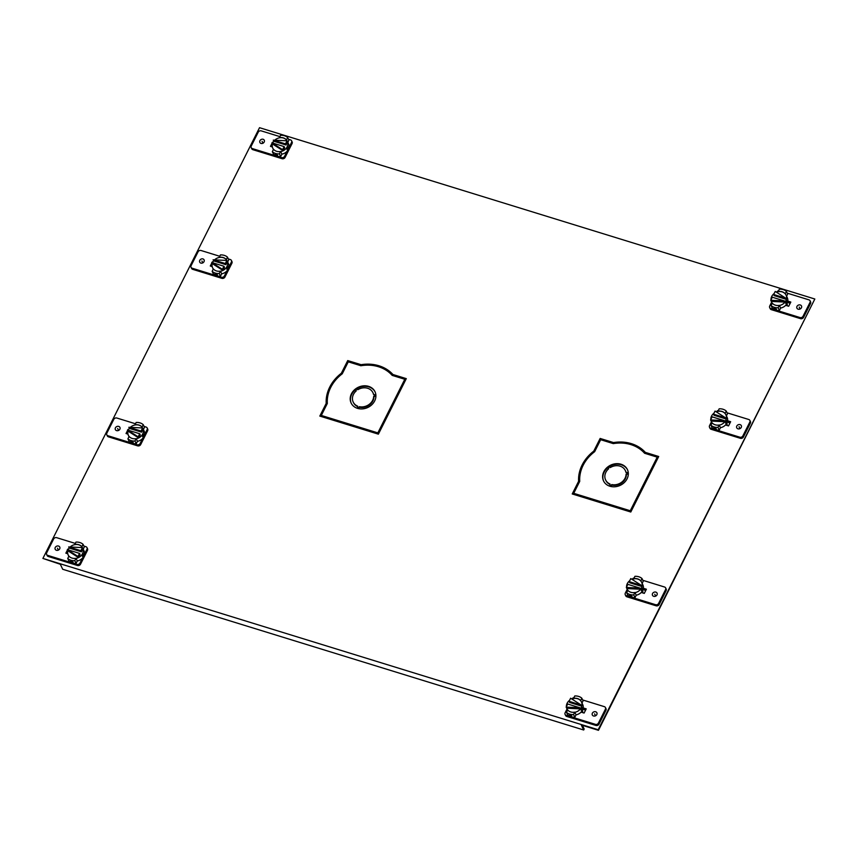 <?xml version="1.0" encoding="UTF-8"?>
<svg xmlns="http://www.w3.org/2000/svg" width="858" height="858" viewBox="0 0 858 858"><rect width="100%" height="100%" fill="white"/><g stroke="black" fill="none" stroke-linecap="round" stroke-linejoin="round"><path stroke-width="1.29" d="M581.306 725.01L598.466 730.308L814.832 299.013L598.198 729.75L42.9 558.429L60.328 564.274L62.698 569.272L583.676 729.997L581.306 725.01M406.091 379.043L393.179 375.064A37.924 32.057 154.6 0 0 361.379 365.251L348.005 361.121L341.623 373.809A37.924 32.057 154.6 0 0 326.458 403.957L320.291 416.227M658.504 456.917L645.591 452.938A37.924 32.057 154.6 0 0 613.792 443.125L600.418 438.996L594.036 451.683A37.924 32.057 154.6 0 0 578.871 481.831L572.694 494.101M643.039 589.596L645.774 590.443L644.272 593.404M790.197 303.292L787.462 302.445M582.861 709.244L585.596 710.092L584.094 713.052L586.218 708.869L583.183 707.925M211.701 266.441L212.055 265.733M127.445 433.955L127.81 433.236M272.233 146.085L271.868 146.804M67.267 553.603L67.632 552.884M727.284 422.093L730.019 422.94L728.517 425.9M578.603 481.274L572.232 493.961L630.791 512.022L658.708 456.51L645.323 452.381A37.924 32.057 -25.4 0 0 613.524 442.567L600.15 438.449L593.768 451.126A37.924 32.057 -25.4 0 0 578.603 481.274L578.871 481.831M42.9 558.429L259.534 127.692L814.832 299.013M326.201 403.399L319.82 416.087L378.378 434.159L406.295 378.635L392.921 374.506A37.924 32.057 -25.4 0 0 361.121 364.693L347.737 360.575L341.355 373.251A37.924 32.057 -25.4 0 0 326.201 403.399L326.458 403.957M643.178 589.167L645.977 590.036L643.178 589.167M790.411 302.885L787.601 302.016L790.411 302.885M583 708.815L585.81 709.684L583 708.815M66.806 553.453L67.653 551.769L66.806 553.453M211.229 266.302L212.076 264.607L211.229 266.302M126.984 433.805L127.831 432.121L126.984 433.805M272.254 144.959L271.407 146.654L272.254 144.959M727.423 421.664L730.233 422.533L727.423 421.664M645.323 452.381L645.591 452.938M613.792 443.125L613.524 442.567M600.418 438.996L600.15 438.449M593.768 451.126L594.036 451.683M341.355 373.251L341.623 373.809M348.005 361.121L347.737 360.575M361.379 365.251L361.121 364.693M392.921 374.506L393.179 375.064M598.198 729.75L598.466 730.308M582.4 725.342L584.159 729.043L583.676 729.997M287.151 151.18L284.588 156.285A2.338 1.973 154.6 0 1 281.563 157.593L276.812 156.124A10.628 8.988 -25.4 0 0 280.673 156.564L281.874 154.161L280.598 151.48L279.397 153.872A10.628 8.988 154.6 0 1 275.525 153.443A10.628 8.988 154.6 0 1 272.329 151.694L273.605 154.376A10.628 8.988 -25.4 0 0 276.812 156.124L252.349 148.584A2.338 1.973 154.6 0 1 251.212 147.64L251.737 148.745A2.338 1.973 -25.4 0 0 252.874 149.689L282.089 158.709A2.338 1.973 -25.4 0 0 285.113 157.389L292.063 143.576A2.338 1.973 -25.4 0 0 292.128 141.935L291.602 140.83A2.338 1.973 154.6 0 1 291.538 142.46L288.974 147.565M251.212 147.64A2.338 1.973 154.6 0 1 251.276 145.999L258.226 132.186A2.338 1.973 154.6 0 1 261.25 130.877L279.901 136.626M288.492 139.275L290.465 139.886A2.338 1.973 154.6 0 1 291.602 140.83M279.429 137.827L280.566 135.296A10.628 8.988 154.6 0 1 284.438 135.725A10.628 8.988 154.6 0 1 287.634 137.484L288.921 140.165L287.827 142.342M263.138 139.253A2.531 2.134 -25.4 0 0 261.014 143.458A2.531 2.134 -25.4 0 0 263.138 139.253M272.865 142.782L272.576 142.171L272.201 142.911M272.072 143.157L270.463 146.364L272.361 146.954M279.397 153.872L280.673 156.564M275.879 154.183L274.925 154.419L276.598 155.684L277.649 155.266L274.925 154.419M272.329 151.694L273.53 149.292A8.044 6.8 -25.4 0 0 276.608 151.287A8.044 6.8 -25.4 0 0 280.598 151.48M287.634 137.484L286.497 140.015M286.433 139.875A8.044 6.8 -25.4 0 0 283.354 137.881A8.044 6.8 -25.4 0 0 279.365 137.688M281.874 154.161A8.044 6.8 -25.4 0 0 288.331 149.453A8.044 6.8 -25.4 0 0 288.524 143.822L287.312 141.27A8.044 6.8 154.6 0 1 287.569 141.913A8.044 6.8 154.6 0 1 287.119 146.9A8.044 6.8 154.6 0 1 283.108 150.793A8.044 6.8 154.6 0 1 280.663 151.619M286.98 149.517L288.116 149.013L288.277 146.933L287.409 147.512L287.194 149.71M288.277 146.933L287.409 147.512M272.737 143.082A8.044 6.8 154.6 0 1 272.983 142.546A8.044 6.8 154.6 0 1 273.799 141.238L286.014 145.002L287.569 141.913L287.044 140.809L285.489 143.897L273.273 140.133L273.799 141.238M274.742 140.197A8.044 6.8 154.6 0 1 287.312 141.27M284.137 146.6L282.582 149.689L271.922 142.825L284.137 146.6L284.663 147.705L283.108 150.793L272.447 143.94A8.044 6.8 154.6 0 0 272.78 148.177A8.044 6.8 154.6 0 0 273.509 149.335M285.489 143.897L286.014 145.002M273.273 140.133L287.044 140.809M271.922 142.825L272.447 143.94M282.582 149.689L283.108 150.793M82.55 557.979L79.987 563.084A2.338 1.973 154.6 0 1 76.963 564.392L72.211 562.934A10.628 8.988 -25.4 0 0 76.072 563.363L74.796 560.671A10.628 8.988 154.6 0 1 70.924 560.242A10.628 8.988 154.6 0 1 67.728 558.494L69.005 561.186A10.628 8.988 -25.4 0 0 72.211 562.934L47.748 555.383A2.338 1.973 154.6 0 1 46.611 554.44L47.136 555.555A2.338 1.973 -25.4 0 0 48.273 556.488L77.488 565.508A2.338 1.973 -25.4 0 0 80.513 564.199L87.473 550.375A2.338 1.973 -25.4 0 0 87.527 548.734L87.001 547.629A2.338 1.973 154.6 0 1 86.937 549.259L84.374 554.365M46.611 554.44A2.338 1.973 154.6 0 1 46.675 552.809L53.625 538.985A2.338 1.973 154.6 0 1 56.649 537.676L75.3 543.425M87.001 547.629A2.338 1.973 154.6 0 0 85.864 546.685L83.891 546.074M83.226 549.141L84.32 546.975L83.033 544.283A10.628 8.988 154.6 0 0 79.837 542.535A10.628 8.988 154.6 0 0 75.965 542.095L74.828 544.637M76.072 563.363L77.274 560.971L75.997 558.279A8.044 6.8 -25.4 0 1 72.008 558.086A8.044 6.8 -25.4 0 1 68.93 556.102L67.728 558.494M58.537 546.053A2.531 2.134 -25.4 0 0 56.413 550.268A2.531 2.134 -25.4 0 0 58.537 546.053M67.761 553.753L65.862 553.163L67.471 549.957M67.6 549.721L67.975 548.97L68.265 549.581M73.048 562.065L71.997 562.483L70.324 561.218L71.278 560.993L73.069 562.355M70.324 561.218L71.278 560.993M74.796 560.671L75.997 558.279M83.033 544.283L81.896 546.814M81.832 546.675A8.044 6.8 -25.4 0 0 78.754 544.691A8.044 6.8 -25.4 0 0 74.764 544.498M77.274 560.971A8.044 6.8 -25.4 0 0 83.73 556.252A8.044 6.8 -25.4 0 0 83.923 550.621L82.711 548.069A8.044 6.8 154.6 0 1 82.969 548.723A8.044 6.8 154.6 0 1 82.518 553.71A8.044 6.8 154.6 0 1 78.507 557.593L80.062 554.504L79.537 553.399L67.321 549.624L67.846 550.739L78.507 557.593A8.044 6.8 154.6 0 1 76.062 558.419M82.808 554.311L83.676 553.732L83.516 555.812L82.379 556.316L83.676 553.732M68.136 549.881A8.044 6.8 154.6 0 1 68.383 549.345A8.044 6.8 154.6 0 1 69.198 548.037L81.424 551.812L82.969 548.723L82.443 547.608L68.672 546.932L80.888 550.697L82.443 547.608M70.142 547.007A8.044 6.8 154.6 0 1 82.711 548.069M69.198 548.037L68.672 546.932M81.424 551.812L80.888 550.697M68.908 556.134A8.044 6.8 154.6 0 1 68.179 554.976A8.044 6.8 154.6 0 1 67.846 550.739M78.507 557.593L77.981 556.488L67.321 549.624M77.981 556.488L79.537 553.399M226.973 270.828L224.41 275.933A2.338 1.973 154.6 0 1 221.385 277.241L216.634 275.772A10.628 8.988 -25.4 0 0 220.495 276.212L221.696 273.809L220.42 271.128L219.219 273.52A10.628 8.988 154.6 0 1 215.347 273.091A10.628 8.988 154.6 0 1 212.151 271.332L213.428 274.024A10.628 8.988 -25.4 0 0 216.634 275.772L192.171 268.232A2.338 1.973 154.6 0 1 191.034 267.288L191.57 268.393A2.338 1.973 -25.4 0 0 192.696 269.337L221.911 278.346A2.338 1.973 -25.4 0 0 224.935 277.037L231.896 263.224A2.338 1.973 -25.4 0 0 231.95 261.583L231.424 260.478A2.338 1.973 154.6 0 1 231.36 262.108L228.796 267.213M191.034 267.288A2.338 1.973 154.6 0 1 191.098 265.648L198.048 251.834A2.338 1.973 154.6 0 1 201.072 250.515L219.723 256.274M228.314 258.923L230.287 259.534A2.338 1.973 154.6 0 1 231.424 260.478M219.251 257.475L220.388 254.944A10.628 8.988 154.6 0 1 224.26 255.373A10.628 8.988 154.6 0 1 227.456 257.121L228.743 259.813L227.649 261.99M202.96 258.901A2.531 2.134 -25.4 0 0 200.836 263.106A2.531 2.134 -25.4 0 0 202.96 258.901M212.687 262.43L212.398 261.819L212.023 262.559M211.894 262.805L210.285 266.012L212.183 266.591M219.219 273.52L220.495 276.212M214.747 274.067L215.712 273.831L214.747 274.067L216.42 275.332L217.471 274.903L215.712 273.831M212.151 271.332L213.352 268.94A8.044 6.8 -25.4 0 0 216.431 270.935A8.044 6.8 -25.4 0 0 220.42 271.128M227.456 257.121L226.319 259.663M226.255 259.524A8.044 6.8 -25.4 0 0 223.177 257.529A8.044 6.8 -25.4 0 0 219.187 257.336M221.696 273.809A8.044 6.8 -25.4 0 0 228.153 269.101A8.044 6.8 -25.4 0 0 228.346 263.46L227.134 260.918A8.044 6.8 154.6 0 1 227.391 261.561A8.044 6.8 154.6 0 1 226.941 266.548A8.044 6.8 154.6 0 1 222.93 270.442A8.044 6.8 154.6 0 1 220.485 271.267M226.802 269.165L227.938 268.661L228.099 266.581L227.231 267.16L227.016 269.358M228.099 266.581L227.231 267.16M212.559 262.73A8.044 6.8 154.6 0 1 212.805 262.194A8.044 6.8 154.6 0 1 213.631 260.886L225.847 264.65L227.391 261.561L226.866 260.457L225.311 263.545L213.095 259.781L213.631 260.886M214.564 259.845A8.044 6.8 154.6 0 1 227.134 260.918M223.959 266.248L222.404 269.337L211.744 262.473L223.959 266.248L224.485 267.353L222.93 270.442L212.269 263.588A8.044 6.8 154.6 0 0 212.602 267.825A8.044 6.8 154.6 0 0 213.331 268.983M225.311 263.545L225.847 264.65M213.095 259.781L226.866 260.457M211.744 262.473L212.269 263.588M222.404 269.337L222.93 270.442M142.728 438.341L140.165 443.436A2.338 1.973 154.6 0 1 137.141 444.744L132.379 443.286A10.628 8.988 -25.4 0 0 136.25 443.715L137.452 441.323L136.175 438.631L134.963 441.023A10.628 8.988 154.6 0 1 131.102 440.594A10.628 8.988 154.6 0 1 127.906 438.846L129.183 441.538A10.628 8.988 -25.4 0 0 132.379 443.286L107.915 435.735A2.338 1.973 154.6 0 1 106.789 434.791L107.314 435.907A2.338 1.973 -25.4 0 0 108.451 436.84L137.666 445.86A2.338 1.973 -25.4 0 0 140.691 444.551L147.64 430.727A2.338 1.973 -25.4 0 0 147.705 429.086L147.179 427.981A2.338 1.973 154.6 0 1 147.115 429.611L144.552 434.716M106.789 434.791A2.338 1.973 154.6 0 1 106.842 433.161L113.803 419.337A2.338 1.973 154.6 0 1 116.827 418.028L135.478 423.777M144.069 426.426L146.042 427.037A2.338 1.973 154.6 0 1 147.179 427.981M135.006 424.989L136.143 422.458A10.628 8.988 154.6 0 1 140.015 422.887A10.628 8.988 154.6 0 1 143.211 424.635L144.487 427.327L143.404 429.493M118.715 426.405A2.531 2.134 -25.4 0 0 116.591 430.619A2.531 2.134 -25.4 0 0 118.715 426.405M128.443 429.933L128.142 429.322L127.778 430.072M127.649 430.308L126.04 433.515L127.939 434.105M134.963 441.023L136.25 443.715M130.502 441.57L131.456 441.344L130.502 441.57L132.175 442.835L133.226 442.417L131.456 441.344M127.906 438.846L129.108 436.454A8.044 6.8 -25.4 0 0 132.186 438.438A8.044 6.8 -25.4 0 0 136.175 438.631M143.211 424.635L142.074 427.166M142.01 427.027A8.044 6.8 -25.4 0 0 138.932 425.042A8.044 6.8 -25.4 0 0 134.942 424.849M137.452 441.323A8.044 6.8 -25.4 0 0 143.908 436.604A8.044 6.8 -25.4 0 0 144.101 430.973L142.889 428.421A8.044 6.8 154.6 0 1 143.147 429.075A8.044 6.8 154.6 0 1 142.685 434.062A8.044 6.8 154.6 0 1 138.685 437.945A8.044 6.8 154.6 0 1 136.24 438.77M142.557 436.668L143.694 436.164L143.854 434.084L142.986 434.663L142.771 436.861M143.854 434.084L142.986 434.663M128.314 430.233A8.044 6.8 154.6 0 1 128.561 429.697A8.044 6.8 154.6 0 1 129.376 428.389L141.591 432.164L143.147 429.075L142.621 427.96L141.066 431.048L128.85 427.284L129.376 428.389M130.319 427.359A8.044 6.8 154.6 0 1 142.889 428.421M139.715 433.751L138.159 436.84L127.499 429.987L139.715 433.751L140.24 434.856L138.685 437.945L128.024 431.091A8.044 6.8 154.6 0 0 128.357 435.328A8.044 6.8 154.6 0 0 129.086 436.486M141.066 431.048L141.591 432.164M128.85 427.284L142.621 427.96M127.499 429.987L128.024 431.091M138.159 436.84L138.685 437.945M769.68 307.593L770.216 308.708A2.338 1.973 -25.4 0 0 771.342 309.652L800.557 318.661A2.338 1.973 -25.4 0 0 803.581 317.353L810.542 303.528A2.338 1.973 -25.4 0 0 810.595 301.898L810.07 300.783A2.338 1.973 154.6 0 1 810.006 302.424L803.056 316.237A2.338 1.973 154.6 0 1 800.031 317.557L770.816 308.537A2.338 1.973 154.6 0 1 769.744 305.963L771.621 302.22M778.152 307.743A10.628 8.988 154.6 0 1 774.291 307.314A10.628 8.988 154.6 0 1 771.085 305.566L772.361 308.258A10.628 8.988 -25.4 0 0 775.568 310.006A10.628 8.988 -25.4 0 0 779.429 310.435L780.641 308.043L779.354 305.351L778.152 307.743L779.429 310.435M778.195 291.709L779.332 289.178A10.628 8.988 154.6 0 1 783.193 289.607A10.628 8.988 154.6 0 1 786.4 291.355L787.676 294.047L786.582 296.224M787.258 293.157L808.933 299.85A2.338 1.973 154.6 0 1 810.07 300.783M776.705 292.117A2.338 1.973 154.6 0 1 778.517 290.787M798.144 309.18A2.531 2.134 -25.4 0 0 800.267 304.965A2.531 2.134 -25.4 0 0 798.144 309.18M790.186 303.282L788.695 306.252L790.819 302.059L787.783 301.126M788.706 306.252L785.681 305.319M786.4 291.355L785.263 293.886M785.199 293.747A8.044 6.8 -25.4 0 0 782.11 291.763A8.044 6.8 -25.4 0 0 778.131 291.57M776.415 309.137L775.353 309.566L773.68 308.301L774.645 308.065L776.426 309.438M773.68 308.301L774.645 308.065M771.085 305.566L772.286 303.174A8.044 6.8 -25.4 0 0 775.375 305.158A8.044 6.8 -25.4 0 0 779.354 305.351M780.641 308.043A8.044 6.8 -25.4 0 0 787.086 303.335A8.044 6.8 -25.4 0 0 787.29 297.694L786.067 295.141A8.044 6.8 154.6 0 1 786.411 299.388L774.195 295.613L773.669 294.509L775.214 291.42L785.885 298.273L786.411 299.388A8.044 6.8 154.6 0 1 785.874 300.783A8.044 6.8 154.6 0 1 785.049 302.091A8.044 6.8 154.6 0 1 779.418 305.491M785.735 303.389L786.883 302.885L787.043 300.804L786.164 301.394L785.949 303.593M772.275 303.206A8.044 6.8 154.6 0 1 771.546 302.059A8.044 6.8 154.6 0 1 771.278 301.405L785.049 302.091L784.523 300.976L770.752 300.3L771.278 301.405M770.988 299.839A8.044 6.8 154.6 0 1 771.739 296.418A8.044 6.8 154.6 0 1 774.163 293.522M770.752 300.3L772.307 297.211L784.523 300.976M787.043 300.804L786.164 301.394M776.447 292.213A8.044 6.8 154.6 0 1 786.067 295.141M785.885 298.273L773.669 294.509M785.842 305.373A5.663 4.783 -25.4 0 0 786.078 304.955A5.663 4.783 -25.4 0 0 786.175 304.751M787.129 305.77A4.601 3.882 -25.4 0 0 787.011 303.485M566.484 712.365L567.76 715.057A10.628 8.988 -25.4 0 0 570.967 716.805L566.216 715.336A2.338 1.973 154.6 0 1 565.079 714.403L565.615 715.508A2.338 1.973 -25.4 0 0 566.741 716.451L595.956 725.46A2.338 1.973 -25.4 0 0 598.981 724.152L605.941 710.327A2.338 1.973 -25.4 0 0 605.995 708.697L605.469 707.593A2.338 1.973 154.6 0 1 605.405 709.223L598.455 723.047A2.338 1.973 154.6 0 1 595.431 724.356L570.967 716.805A10.628 8.988 -25.4 0 0 574.828 717.245L576.04 714.843L574.753 712.161A8.044 6.8 -25.4 0 1 570.774 711.968A8.044 6.8 -25.4 0 1 567.685 709.974L566.484 712.365A10.628 8.988 154.6 0 0 569.691 714.113A10.628 8.988 154.6 0 0 573.552 714.553L574.828 717.245M581.981 703.024L583.075 700.847L581.799 698.155A10.628 8.988 154.6 0 0 578.592 696.406A10.628 8.988 154.6 0 0 574.731 695.977L573.594 698.509M582.657 699.956L604.332 706.649A2.338 1.973 154.6 0 1 605.469 707.593M572.104 698.916A2.338 1.973 154.6 0 1 573.927 697.586M567.02 709.03L565.143 712.762A2.338 1.973 154.6 0 0 565.079 714.403M593.543 715.98A2.531 2.134 -25.4 0 0 595.666 711.765A2.531 2.134 -25.4 0 0 593.543 715.98M581.08 712.119L584.105 713.052M581.799 698.155L580.662 700.686M580.598 700.557A8.044 6.8 -25.4 0 0 577.509 698.562A8.044 6.8 -25.4 0 0 573.53 698.369M570.044 714.864L569.09 715.1L570.752 716.366L571.814 715.937L569.09 715.1M573.552 714.553L574.753 712.161M576.04 714.843A8.044 6.8 -25.4 0 0 582.485 710.134A8.044 6.8 -25.4 0 0 582.689 704.493L581.467 701.951A8.044 6.8 154.6 0 1 581.81 706.188A8.044 6.8 154.6 0 1 581.274 707.582A8.044 6.8 154.6 0 1 580.448 708.89A8.044 6.8 154.6 0 1 574.828 712.301M582.282 709.695L581.134 710.199L582.443 707.614L582.282 709.695M567.674 710.016A8.044 6.8 154.6 0 1 566.945 708.858A8.044 6.8 154.6 0 1 566.677 708.204L580.448 708.89L579.922 707.775L567.706 704.01L566.151 707.099L566.677 708.204M566.387 706.638A8.044 6.8 154.6 0 1 567.138 703.228A8.044 6.8 154.6 0 1 569.562 700.321M569.069 701.308L569.594 702.423L581.81 706.188L581.284 705.083L570.613 698.219L569.069 701.308L581.284 705.083M579.922 707.775L566.151 707.099M581.563 708.193L582.443 707.614M571.857 699.013A8.044 6.8 154.6 0 1 581.467 701.951M581.241 712.172A5.663 4.783 -25.4 0 0 581.477 711.765A5.663 4.783 -25.4 0 0 581.574 711.561M582.528 712.569A4.601 3.882 -25.4 0 0 582.41 710.285M709.502 427.241L710.038 428.356A2.338 1.973 -25.4 0 0 711.164 429.3L740.379 438.309A2.338 1.973 -25.4 0 0 743.414 437.001L750.364 423.176A2.338 1.973 -25.4 0 0 750.418 421.546L749.892 420.431A2.338 1.973 154.6 0 1 749.838 422.072L742.878 435.885A2.338 1.973 154.6 0 1 739.853 437.205L710.639 428.185A2.338 1.973 154.6 0 1 709.566 425.611L711.443 421.868M717.974 427.391A10.628 8.988 154.6 0 1 714.113 426.962A10.628 8.988 154.6 0 1 710.907 425.214L712.194 427.906A10.628 8.988 -25.4 0 0 715.39 429.654A10.628 8.988 -25.4 0 0 719.261 430.083L720.463 427.692L719.176 425L717.974 427.391L719.261 430.083M718.017 411.357L719.154 408.826A10.628 8.988 154.6 0 1 723.015 409.255A10.628 8.988 154.6 0 1 726.222 411.003L727.498 413.695L726.404 415.873M727.08 412.805L748.766 419.498A2.338 1.973 154.6 0 1 749.892 420.431M716.527 411.765A2.338 1.973 154.6 0 1 718.35 410.435M737.966 428.828A2.531 2.134 -25.4 0 0 740.089 424.613A2.531 2.134 -25.4 0 0 737.966 428.828M725.503 424.967L728.539 425.9L730.641 421.707L727.616 420.774M726.222 411.003L725.085 413.535M725.021 413.395A8.044 6.8 -25.4 0 0 721.932 411.411A8.044 6.8 -25.4 0 0 717.953 411.218M716.237 428.786L715.175 429.214L713.513 427.949L714.467 427.713L716.248 429.075M713.513 427.949L714.467 427.713M710.907 425.214L712.108 422.822A8.044 6.8 -25.4 0 0 715.197 424.807A8.044 6.8 -25.4 0 0 719.176 425M720.463 427.692A8.044 6.8 -25.4 0 0 726.908 422.983A8.044 6.8 -25.4 0 0 727.112 417.342L725.9 414.789A8.044 6.8 154.6 0 1 726.233 419.036L714.017 415.261L713.491 414.157L715.046 411.068L725.707 417.921L726.233 419.036A8.044 6.8 154.6 0 1 725.696 420.431A8.044 6.8 154.6 0 1 724.871 421.739A8.044 6.8 154.6 0 1 719.251 425.139M725.557 423.037L726.705 422.533L726.865 420.452L725.986 421.042L725.771 423.241M712.097 422.855A8.044 6.8 154.6 0 1 711.368 421.707A8.044 6.8 154.6 0 1 711.1 421.053L724.871 421.739L724.345 420.624L710.574 419.948L711.1 421.053M710.81 419.487A8.044 6.8 154.6 0 1 711.561 416.066A8.044 6.8 154.6 0 1 713.985 413.17M710.574 419.948L712.129 416.859L724.345 420.624M726.865 420.452L725.986 421.042M716.28 411.861A8.044 6.8 154.6 0 1 725.9 414.789M725.707 417.921L713.491 414.157M725.664 425.021A5.663 4.783 -25.4 0 0 725.9 424.603A5.663 4.783 -25.4 0 0 725.997 424.399M726.951 425.418A4.601 3.882 -25.4 0 0 726.833 423.133M625.257 594.755L625.782 595.86A2.338 1.973 -25.4 0 0 626.919 596.803L656.134 605.812A2.338 1.973 -25.4 0 0 659.159 604.504L666.119 590.679A2.338 1.973 -25.4 0 0 666.173 589.049L665.647 587.945A2.338 1.973 154.6 0 1 665.583 589.575L658.633 603.399A2.338 1.973 154.6 0 1 655.609 604.708L626.394 595.688A2.338 1.973 154.6 0 1 625.321 593.114L627.198 589.382M633.73 594.905A10.628 8.988 154.6 0 1 629.869 594.476A10.628 8.988 154.6 0 1 626.662 592.717L627.938 595.409A10.628 8.988 -25.4 0 0 631.145 597.157A10.628 8.988 -25.4 0 0 635.006 597.597L636.218 595.195L634.931 592.513L633.73 594.905L635.006 597.597M633.772 578.86L634.909 576.329A10.628 8.988 154.6 0 1 638.77 576.758A10.628 8.988 154.6 0 1 641.977 578.506L643.253 581.198L642.159 583.376M642.824 580.308L664.51 587.001A2.338 1.973 154.6 0 1 665.647 587.945M632.282 579.268A2.338 1.973 154.6 0 1 634.094 577.938M653.721 596.331A2.531 2.134 -25.4 0 0 655.844 592.117A2.531 2.134 -25.4 0 0 653.721 596.331M641.258 592.47L644.283 593.404L646.396 589.221L643.361 588.277M641.977 578.506L640.84 581.048M640.765 580.909A8.044 6.8 -25.4 0 0 637.687 578.914A8.044 6.8 -25.4 0 0 633.697 578.721M631.992 596.289L630.93 596.718L629.257 595.452L630.222 595.216L632.003 596.589M629.257 595.452L630.222 595.216M626.662 592.717L627.863 590.325A8.044 6.8 -25.4 0 0 630.952 592.32A8.044 6.8 -25.4 0 0 634.931 592.513M636.218 595.195A8.044 6.8 -25.4 0 0 642.663 590.486A8.044 6.8 -25.4 0 0 642.856 584.845L641.645 582.303A8.044 6.8 154.6 0 1 641.988 586.54L629.772 582.775L629.236 581.66L630.791 578.571L641.462 585.435L641.988 586.54A8.044 6.8 154.6 0 1 641.452 587.934A8.044 6.8 154.6 0 1 640.626 589.242A8.044 6.8 154.6 0 1 634.995 592.653M641.312 590.551L642.449 590.047L642.61 587.966L641.741 588.545L641.527 590.744M627.852 590.368A8.044 6.8 154.6 0 1 627.123 589.21A8.044 6.8 154.6 0 1 626.855 588.556L640.626 589.242L640.1 588.127L626.329 587.451L626.855 588.556M626.565 586.99A8.044 6.8 154.6 0 1 627.316 583.579A8.044 6.8 154.6 0 1 629.74 580.673M626.329 587.451L627.884 584.362L640.1 588.127M642.61 587.966L641.741 588.545M632.024 579.365A8.044 6.8 154.6 0 1 641.645 582.303M641.462 585.435L629.236 581.66M641.419 592.524A5.663 4.783 -25.4 0 0 641.655 592.117A5.663 4.783 -25.4 0 0 641.752 591.913M642.706 592.921A4.601 3.882 -25.4 0 0 642.588 590.636M579.74 481.338L573.723 493.318L630.255 510.757L657.217 457.153L644.583 453.26A36.776 31.081 154.6 0 0 613.309 443.607L600.675 439.714L594.658 451.683A36.776 31.081 154.6 0 0 583.161 465.272A36.776 31.081 154.6 0 0 579.74 481.338M610.059 486.282A13.213 11.175 -25.4 0 0 627.08 478.818A13.213 11.175 -25.4 0 0 628.303 472.951L626.093 474.109A10.918 9.223 154.6 0 1 625.064 478.196A10.918 9.223 154.6 0 1 611.786 484.566L610.059 486.282M610.038 484.019A10.918 9.223 154.6 0 1 605.609 479.922A10.918 9.223 154.6 0 1 605.877 472.275A10.918 9.223 154.6 0 1 608.676 468.736L608.065 466.72A13.213 11.175 -25.4 0 0 603.86 471.653A13.213 11.175 -25.4 0 0 603.528 480.909A13.213 11.175 -25.4 0 0 609.813 486.207L610.038 484.019M628.281 472.704A13.213 11.175 -25.4 0 0 627.402 469.562A13.213 11.175 -25.4 0 0 608.29 466.548L610.263 467.578A10.918 9.223 154.6 0 1 625.321 470.549A10.918 9.223 154.6 0 1 625.943 472.404L628.281 472.704M630.255 510.757L573.723 493.318M630.523 511.314L657.217 457.153M610.703 486.454L612.054 485.113A10.918 9.223 -25.4 0 0 625.321 478.753A10.918 9.223 -25.4 0 0 626.361 474.667L628.335 473.627M603.667 481.188A13.213 11.175 154.6 0 1 604.118 472.211A13.213 11.175 154.6 0 1 608.247 467.331M605.748 480.201A10.918 9.223 -25.4 0 0 605.877 480.48A10.918 9.223 -25.4 0 0 609.995 484.448M626.083 472.426A10.918 9.223 -25.4 0 0 625.589 471.096A10.918 9.223 -25.4 0 0 625.45 470.827M608.901 466.859A13.213 11.175 154.6 0 1 627.53 469.841M612.054 485.113L611.786 484.566M626.093 474.109L626.361 474.667M327.327 403.464L321.31 415.444L377.852 432.882L404.804 379.279L392.181 375.386A36.776 31.081 154.6 0 0 360.896 365.733L348.273 361.84L342.245 373.809A36.776 31.081 154.6 0 0 330.748 387.398A36.776 31.081 154.6 0 0 327.327 403.464M357.647 408.408A13.213 11.175 -25.4 0 0 374.667 400.943A13.213 11.175 -25.4 0 0 375.89 395.077L373.68 396.235A10.918 9.223 154.6 0 1 372.651 400.321A10.918 9.223 154.6 0 1 359.384 406.692L357.647 408.408M357.636 406.145A10.918 9.223 154.6 0 1 353.196 402.048A10.918 9.223 154.6 0 1 353.464 394.401A10.918 9.223 154.6 0 1 356.263 390.862L355.652 388.846A13.213 11.175 -25.4 0 0 351.448 393.779A13.213 11.175 -25.4 0 0 351.126 403.035A13.213 11.175 -25.4 0 0 357.4 408.333L357.636 406.145M375.868 394.83A13.213 11.175 -25.4 0 0 374.989 391.688A13.213 11.175 -25.4 0 0 355.888 388.674L357.861 389.704A10.918 9.223 154.6 0 1 372.919 392.674A10.918 9.223 154.6 0 1 373.53 394.53L375.868 394.83M377.852 432.882L321.31 415.444M378.11 433.44L404.804 379.279M358.301 408.58L359.641 407.239A10.918 9.223 -25.4 0 0 372.908 400.879A10.918 9.223 -25.4 0 0 373.949 396.793L375.922 395.763M351.265 403.314A13.213 11.175 154.6 0 1 351.716 394.337A13.213 11.175 154.6 0 1 355.834 389.457M353.335 402.327A10.918 9.223 -25.4 0 0 353.464 402.606A10.918 9.223 -25.4 0 0 357.582 406.574M373.67 394.551A10.918 9.223 -25.4 0 0 373.176 393.221A10.918 9.223 -25.4 0 0 373.048 392.953M356.488 388.985A13.213 11.175 154.6 0 1 375.118 391.967M359.641 407.239L359.384 406.692M373.68 396.235L373.949 396.793M262.998 143.286L262.076 141.356M287.762 148.262L287.162 148.08M58.398 550.085L57.475 548.155M83.162 555.062L82.561 554.879M202.82 262.934L201.898 261.004M227.584 267.911L226.984 267.728M118.576 430.437L117.653 428.507M143.34 435.414L142.728 435.231M118.447 430.169L118.179 429.622M58.269 549.817L58.001 549.27L58.269 549.817M202.692 262.666L202.424 262.108M262.87 143.018L262.602 142.46L262.87 143.018M800.117 308.998L799.206 307.067M785.917 301.952L786.518 302.145M595.527 715.797L594.605 713.877M581.316 708.751L581.917 708.944M739.95 428.646L739.028 426.716M725.739 421.6L726.34 421.793M655.694 596.16L654.783 594.229M641.494 589.114L642.095 589.296M282.089 158.709L281.563 157.593M252.349 148.584L252.874 149.689M284.588 156.285L285.113 157.389M292.063 143.576L291.538 142.46M77.488 565.508L76.963 564.392M47.748 555.383L48.273 556.488M79.987 563.084L80.513 564.199M87.473 550.375L86.937 549.259M221.911 278.346L221.385 277.241M192.171 268.232L192.696 269.337M224.41 275.933L224.935 277.037M231.896 263.224L231.36 262.108M137.666 445.86L137.141 444.744M107.915 435.735L108.451 436.84M140.165 443.436L140.691 444.551M147.64 430.727L147.115 429.611M803.056 316.237L803.581 317.353M800.557 318.661L800.031 317.557M770.816 308.537L771.342 309.652M810.542 303.528L810.006 302.424M598.455 723.047L598.981 724.152M595.956 725.46L595.431 724.356M566.216 715.336L566.741 716.451M605.941 710.327L605.405 709.223M742.878 435.885L743.414 437.001M740.379 438.309L739.853 437.205M710.639 428.185L711.164 429.3M750.364 423.176L749.838 422.072M658.633 603.399L659.159 604.504M656.134 605.812L655.609 604.708M626.394 595.688L626.919 596.803M666.119 590.679L665.583 589.575M273.423 149.517L272.78 148.177M68.822 556.316L68.179 554.976M213.245 269.165L212.602 267.825M128.99 436.668L128.357 435.328M772.179 303.389L771.546 302.059M567.578 710.199L566.945 708.858M712.001 423.037L711.368 421.707M627.756 590.551L627.123 589.21M605.877 480.48L605.609 479.922M625.589 471.096L625.321 470.549M353.464 402.606L353.196 402.048M373.176 393.221L372.919 392.674"/></g></svg>
